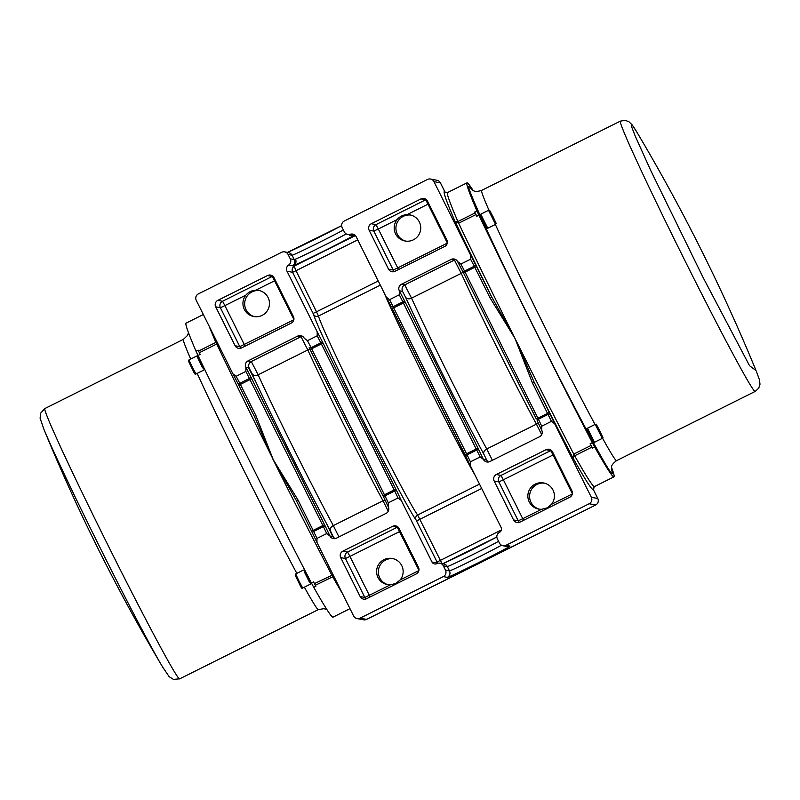 <?xml version="1.0" encoding="UTF-8"?>
<svg xmlns="http://www.w3.org/2000/svg" width="800" height="800" viewBox="0 0 800 800"><rect width="100%" height="100%" fill="white"/><g stroke="black" fill="none" stroke-linecap="round" stroke-linejoin="round"><path stroke-width="1.2" d="M532.36 382.74L534.05 381.95L514.98 338.41L532.36 382.74L551.45 421.34L554.68 423.77L591.33 497.28A4.83 4.83 100.9 0 1 589.17 503.76L595.64 505L474.97 565.39L366.59 619.4L360.12 618.15A4.83 4.83 100.9 0 1 353.64 615.99L316.93 542.37L316.99 538.43L313.67 531.47L323.4 526.62A1.81 0.94 -25.5 0 1 325.48 526.63L324.56 524.74L322.87 525.54L326.72 533.57L329.95 536.01A4.83 4.83 -79.1 0 0 336.43 538.17L386.13 513.35A4.83 4.83 -79.1 0 0 388.3 506.87L388.3 502.82L384.46 494.78L382.9 495.6L383.8 497.43A1.81 0.94 -25.5 0 1 384.98 495.86L394.71 491A1.81 0.94 -25.5 0 1 396.79 491.02L323.07 343.12L321.38 343.91L394.18 489.92L395.87 489.13M493.54 556L595.64 505A4.83 4.83 -79.1 0 0 597.8 498.52L591.33 497.28M326.72 533.57L316.99 538.43M443.31 576.61L447.3 577.37A4.83 4.83 -79.1 0 0 449.46 570.89L445.48 570.12A4.83 4.83 100.9 0 1 443.31 576.61L360.12 618.15M445.48 570.12L443.32 565.8L447.31 566.57A30.21 0.68 153.5 0 0 468.75 556.6A30.21 0.68 153.5 0 0 498.59 541.32M309.17 347.75L310.1 349.59L311.66 348.77L384.46 494.78L394.18 489.92L398.02 497.96L401.26 500.39L431.98 562.01A3.62 3.62 -79.1 0 0 436.84 563.63A4.83 4.83 100.9 0 1 443.32 565.8M398.02 497.96L388.3 502.82M397.9 526.97A4.83 4.83 -79.1 0 0 397.3 527.22L347.6 552.05L342.9 551.14L392.6 526.32A4.83 4.83 -79.1 0 1 399.08 528.49L418.48 567.4A4.83 4.83 -79.1 0 1 416.31 573.89L366.61 598.71A4.83 4.83 -79.1 0 1 360.14 596.54L340.73 557.63L345.43 558.53L349.93 556.4L347.6 552.05A4.83 4.83 -79.1 0 0 345.43 558.53L364.83 597.44L360.14 596.54M342.9 551.14A4.83 4.83 -79.1 0 0 340.73 557.63M307.46 340.67L317.18 335.81L321.38 343.91L311.66 348.77L307.46 340.67L304.22 338.23A4.83 4.83 -79.1 0 0 297.74 336.07L248.04 360.89A4.83 4.83 -79.1 0 0 245.88 367.37L245.87 371.42L322.87 525.54L313.15 530.39L297.91 499.83L296.35 500.66L312.49 533.05M346.23 233.92A30.21 0.68 -26.5 0 1 320.06 247.43A30.21 0.68 -26.5 0 1 295.46 259.15L294.27 259.63L290.29 258.86A4.83 4.83 100.9 0 1 288.64 265.04A4.83 4.83 -79.1 0 0 287 271.22L317.18 331.76L317.18 335.81M290.29 258.86L288.1 254.47L292.08 255.24A4.83 4.83 -79.1 0 0 288.68 252.65L284.69 251.88A4.83 4.83 100.9 0 1 288.1 254.47M324.56 524.74L251.76 378.73L238.79 385.2L254.34 416.38L255.89 415.56L240.35 384.38L236.15 376.28L232.91 373.85L196.26 300.34A4.83 4.83 100.9 0 1 198.43 293.86L281.62 252.31A4.83 4.83 100.9 0 1 284.69 251.88M236.15 376.28L245.87 371.42M272.86 276.18A4.83 4.83 -79.1 0 0 272.26 276.43L222.56 301.25L217.86 300.35L267.56 275.53A4.83 4.83 -79.1 0 1 274.04 277.7L293.44 316.61A4.83 4.83 -79.1 0 1 291.27 323.1L241.57 347.92A4.83 4.83 -79.1 0 1 235.1 345.75L215.69 306.83L220.39 307.74L224.89 305.61L222.56 301.25A4.83 4.83 -79.1 0 0 220.39 307.74L239.79 346.65A4.83 4.83 -79.1 0 0 240.97 348.17M217.86 300.35A4.83 4.83 -79.1 0 0 215.69 306.83M251.76 378.73L250.79 376.83A1.81 0.87 152.5 0 1 249.52 378.44L239.8 383.3A1.81 0.87 152.5 0 1 237.84 383.34L254.65 417.01L272.97 459.28L296.03 500.02L312.5 533.08A1.81 0.94 -25.5 0 1 312.5 533.08A1.81 0.94 -25.5 0 1 313.67 531.47L313.15 530.39L311.59 531.22M216.55 341.04L216.74 344.02A2.3 1.16 154.5 0 0 217.71 343.36M250.79 376.83L245.88 367.37L248.62 367.9C247.98 364.56 248.13 364.59 249.06 367.98L255.16 380.62L248.62 367.9C247.98 364.56 248.13 364.59 249.06 367.98L252.07 373.69A117.2 3.48 63.5 0 0 253.32 376.43M327.09 524.66L333.13 536.62C335.2 539.24 335.06 539.21 332.69 536.53L327.09 524.66A117.2 3.48 63.5 0 1 254.92 379.91M328.98 528.19A117.2 3.48 63.5 0 0 330.48 530.98L333.13 536.62C335.2 539.24 335.06 539.21 332.69 536.53L329.95 536.01L325.48 526.63M203.33 314.52L186.05 323.15A265.81 7.89 63.5 0 0 196.02 351.19L198.18 350.12A265.81 7.89 63.5 0 0 198.58 351.04L199.35 352.71L216.74 344.02A265.81 7.89 63.5 0 0 273.07 459.22L255.89 415.56M199.35 352.71A265.81 7.89 63.5 0 0 200.16 354.41L198 355.48A265.81 7.89 63.5 0 0 311.41 582.95L313.74 587.31A265.81 7.89 63.5 0 0 333.03 617.14L349.99 608.67M311.41 582.95L313.57 581.87A265.81 7.89 63.5 0 0 314.46 583.58L315.37 585.28A265.81 7.89 63.5 0 0 315.9 586.23L313.74 587.31M196.02 351.19L198 355.48M304.48 569.55L311.7 583.5M304.29 569.67A20.3 20.3 0 0 0 304.69 572.59L309.2 581.61A20.3 20.3 0 0 0 311.29 583.69M304.56 571.93L309.65 582.11M197.97 355.43L204.77 369.59M197.58 355.65A20.3 20.3 0 0 0 197.99 358.56L202.49 367.58A20.3 20.3 0 0 0 204.58 369.66M197.85 357.9L202.94 368.08M216.52 340.97L215.87 342.41L198.58 351.04M589.17 503.76L505.97 545.31A4.83 4.83 100.9 0 1 499.5 543.14L497.34 538.82A4.83 4.83 100.9 0 1 499.51 532.34A3.62 3.62 -79.1 0 0 501.13 527.48L470.41 465.86L470.41 461.81L466.57 453.77L465.01 454.59L465.91 456.42M470.3 465.63L465.94 456.48A1.81 0.94 -25.5 0 1 465.92 456.45A1.81 0.94 -25.5 0 1 467.1 454.85L476.82 449.99A1.81 0.94 -25.5 0 1 478.9 450.01L477.98 448.12L466.57 453.77L389.57 299.66L399.29 294.8L480.14 456.95L483.38 459.38A4.83 4.83 -79.1 0 0 489.85 461.55L539.55 436.73A4.83 4.83 -79.1 0 0 541.72 430.25L541.72 426.19L537.88 418.16L465.08 272.15L463.52 272.97L536.32 418.98L549.29 412.51L534.05 381.95A268.22 7.96 63.5 0 0 572.89 457.82L574.67 455.78L591.96 447.14L591.05 445.45A265.81 7.89 -116.5 0 1 590.16 443.74L592.5 448.09A265.81 7.89 -116.5 0 1 591.96 447.14M480.14 456.95L470.41 461.81M551.45 421.34L541.72 426.19M551.32 450.35A4.83 4.83 -79.1 0 0 550.72 450.6L501.02 475.42L496.32 474.52L546.02 449.7A4.83 4.83 -79.1 0 1 552.5 451.87L571.9 490.78A4.83 4.83 -79.1 0 1 569.74 497.26L520.04 522.09A4.83 4.83 -79.1 0 1 513.56 519.92L494.15 481L498.85 481.91L503.35 479.78L501.02 475.42A4.83 4.83 -79.1 0 0 498.85 481.91L518.25 520.82A4.83 4.83 -79.1 0 0 519.44 522.34M496.32 474.52A4.83 4.83 -79.1 0 0 494.15 481M460.88 264.04L470.6 259.19L474.8 267.29L465.08 272.15L460.88 264.04L457.64 261.61A4.83 4.83 -79.1 0 0 451.16 259.44L401.46 284.27A4.83 4.83 -79.1 0 0 399.3 290.75L399.29 294.8M389.57 299.66L386.33 297.22L356.15 236.69A4.83 4.83 -79.1 0 0 350.23 234.29A4.83 4.83 100.9 0 1 344.31 231.88L342.12 227.49A4.83 4.83 100.9 0 1 344.29 221.01L427.48 179.46A4.83 4.83 100.9 0 1 433.96 181.63L470.61 255.14L470.6 259.19M426.28 199.56A4.83 4.83 -79.1 0 0 425.68 199.81L375.98 224.63L371.28 223.73L420.98 198.91A4.83 4.83 -79.1 0 1 427.46 201.07L446.86 239.99A4.83 4.83 -79.1 0 1 444.7 246.47L395 271.29A4.83 4.83 -79.1 0 1 388.52 269.13L369.12 230.21L373.81 231.11L378.31 228.99L375.98 224.63A4.83 4.83 -79.1 0 0 373.81 231.11L393.21 270.03A4.83 4.83 -79.1 0 0 394.4 271.54M371.28 223.73A4.83 4.83 -79.1 0 0 369.12 230.21M490.04 297.85L491.73 297.05L476.49 266.49L474.8 267.29L490.04 297.85L514.98 338.41L491.73 297.05A268.22 7.96 63.5 0 1 455.12 221.61L458.65 223.21L457.88 221.54L455.12 221.61A268.22 7.96 63.5 0 1 444.78 191.61L445.64 192.56A2.42 2.41 122.7 0 1 444.78 191.61L440.43 182.88M594.23 486.72L593.44 489.78A2.42 2.42 55.1 0 1 594.23 486.72L594.5 486.56A265.81 7.89 -116.5 0 1 574.67 455.78L573.76 454.08L572.89 457.81A268.22 7.96 63.5 0 0 593.45 489.79L597.8 498.52A4.83 4.83 0 0 1 595.64 505M267.56 275.53L272.26 276.43L274.59 280.79L275.38 280.39M245.09 346.16L224.89 305.61L245.87 295.14C248.44 292.05 251.75 290.4 255.77 290.19L274.59 280.79L293.89 319.51M293.84 319.78L239.79 346.65L235.1 345.75M245.87 295.14A13.29 13.28 -79.1 0 0 262.14 315.36A13.29 13.28 -79.1 0 0 255.77 290.19M420.98 198.91L425.68 199.81L428.01 204.17L428.8 203.77M398.51 269.54L397.71 267.91L393.21 270.03L388.52 269.13M447.26 243.16L397.71 267.91L378.31 228.99L397.13 219.59C399.71 216.5 403.01 214.85 407.03 214.65L428.01 204.17L447.31 242.88M397.13 219.59A13.29 13.28 -79.1 0 0 413.4 239.82A13.29 13.28 -79.1 0 0 407.03 214.65M546.02 449.7L550.72 450.6L553.05 454.96L553.84 454.56M523.55 520.33L522.75 518.7L518.25 520.82L513.56 519.92M572.3 493.95L551.47 504.35L547.06 507.91L541.57 509.3L522.75 518.7L503.35 479.78L553.05 454.96L572.35 493.67M370.13 596.95L369.33 595.32L364.83 597.44A4.83 4.83 -79.1 0 0 366.01 598.96M418.88 570.57L400.21 579.9L395.8 583.45L390.31 584.84L369.33 595.32L349.93 556.4L400.42 531.18M392.6 526.32L397.3 527.22L418.93 570.3M400.21 579.9A13.29 13.28 -79.1 0 0 392.38 558.51A13.29 13.28 -79.1 0 0 376.83 569.05A13.29 13.28 -79.1 0 0 390.31 584.84M295.46 259.15A4.83 4.63 67.8 0 1 293.49 265.57A35.04 0.79 153.5 0 0 324.69 250.64A35.04 0.79 153.5 0 0 353.99 235.35A4.83 4.7 -121.9 0 1 348.88 234.69M355.36 235.55L354.22 235.05A4.83 4.83 100.9 0 1 351.71 235.24L347.72 234.47M343.37 229.99A30.21 0.68 153.5 0 1 313.52 245.27A30.21 0.68 153.5 0 1 292.08 255.24L294.27 259.63A4.83 4.83 100.9 0 1 292.63 265.81L294.75 265.81C292.29 267.39 291.58 269.55 292.63 272.3L313.61 314.46A115.99 3.44 63.5 0 0 361.17 416.45A115.99 3.44 63.5 0 0 416.01 519.84L437.57 563.08L431.98 562.01M287 271.22L292.63 272.3L296 270.71C294.75 268.05 294.33 266.42 294.75 265.81L355.38 235.57M551.47 504.35A13.29 13.28 -79.1 0 0 543.64 482.96A13.29 13.28 -79.1 0 0 528.09 493.51A13.29 13.28 -79.1 0 0 541.57 509.3M315.37 585.28L333.81 576.23M333.1 574.79L314.46 583.58M475.94 214.57L475.17 212.9A265.81 7.89 -116.5 0 1 474.77 211.98L476.75 216.27A265.81 7.89 -116.5 0 1 475.94 214.57L458.65 223.21A265.81 7.89 -116.5 0 0 514.98 338.41A265.81 7.89 -116.5 0 0 573.76 454.08L591.05 445.45M611.52 467.28A265.81 7.89 -116.5 0 1 613.95 476.85A265.81 7.89 -116.5 0 1 594.66 447.01L592.32 442.66A265.81 7.89 -116.5 0 1 478.91 215.19L476.93 210.9A265.81 7.89 -116.5 0 1 466.97 182.86A265.81 7.89 -116.5 0 1 473.05 190.37M479.92 214.62L486.94 228.67L486.22 229.02L479.21 214.97L479.94 214.63A20.3 20.3 0 0 1 481.58 216.2M592.93 443.05L585.92 429L586.63 428.64L593.65 442.69L592.93 443.05M487.77 228.25L480.76 214.2L488.54 210.31L495.55 224.36L487.77 228.25M492.11 215.06L494.78 220.65L491.92 215.16M593.37 440.41A20.3 20.3 0 0 1 593.65 442.67L593.65 442.69M594.48 442.28L587.47 428.22L595.25 424.34L602.26 438.39L594.48 442.28M598.82 429.09L601.49 434.68L598.63 429.18M405.83 241.12A13.29 13.28 100.9 0 1 396.16 225.76A13.29 13.28 100.9 0 1 410.84 215.07M539.49 509.21A13.29 13.28 100.9 0 1 529.82 493.84A13.29 13.28 100.9 0 1 544.5 483.16M254.57 316.66A13.29 13.28 100.9 0 1 244.89 301.3A13.29 13.28 100.9 0 1 259.57 290.62M388.23 584.75A13.29 13.28 100.9 0 1 378.56 569.39A13.29 13.28 100.9 0 1 393.24 558.7M197.99 358.53L202.52 367.61M304.7 572.55L309.23 581.63M366.59 619.4A4.83 4.83 0 0 1 363.52 619.82A4.83 4.83 -79.1 0 0 366.58 619.4L468.69 568.41M388.19 506.64L383.82 497.49A1.81 0.94 -25.5 0 1 383.81 497.46L388.24 506.76M382.9 495.6L310.1 349.59L383.81 497.46M323.07 343.12L322.1 341.22A1.81 0.87 152.5 0 1 320.83 342.83L311.11 347.69A1.81 0.87 152.5 0 1 309.15 347.72A1.81 0.87 152.5 0 1 309.14 347.7L310.1 349.59M297.91 499.83L272.97 459.28A265.81 7.89 63.5 0 0 331.75 574.95L332.65 576.64A265.81 7.89 63.5 0 0 342.42 593.5M322.1 341.22L317.18 331.76M401.26 500.39L396.79 491.02M316.93 542.37L312.5 533.08L316.88 542.25M238.79 385.2L237.84 383.34A1.81 0.87 152.5 0 1 237.83 383.31L233.02 374.06M330.48 530.98A4.83 3.55 151.6 0 1 333.31 525.6A112.36 3.33 -116.5 0 1 258.12 374.8L251.31 361.52L248.04 360.89M297.74 336.07L301.01 336.7L251.31 361.52A4.83 4.83 -79.1 0 0 249.15 368M302.39 336.25A4.83 4.83 -79.1 0 0 301.01 336.7L307.82 349.98L258.12 374.8A4.83 3.69 -24.5 0 1 252.07 373.69M333.23 536.63A4.83 4.83 -79.1 0 0 335.06 538.62M338.95 536.91L333.31 525.6L383.01 500.78A4.83 3.55 151.6 0 1 385.09 500.15M309.61 348.62A4.83 3.69 -24.5 0 1 307.82 349.98A112.36 3.33 63.5 0 0 383.01 500.78L388.26 511.25M310.47 584.12L302.69 588L298.98 581.08L295.67 573.95L303.45 570.07M296.59 577.59L300.33 585.08M203.76 370.09L195.98 373.98L192.27 367.05L188.97 359.92L196.74 356.04M189.89 363.57L193.62 371.05M197.15 373.39A151.03 4.48 63.5 0 0 245.36 473.4A151.03 4.48 63.5 0 0 296.83 573.37M304.36 587.17A151.03 4.48 63.5 0 0 318.38 609.58L323.95 608.67L326.95 609.63M188.48 332.72L187.5 335.44L183.42 339.35A151.03 4.48 63.5 0 0 190.72 359.05M318.38 609.58L179.72 678.83A151.03 4.48 -116.5 0 1 106.7 542.65A151.03 4.48 -116.5 0 1 44.76 408.6L40.55 413.28L40.12 418.28L43.94 429.39A143.24 4.25 63.5 0 0 99.45 546.47A143.24 4.25 63.5 0 0 162.61 666.99A143.24 4.25 63.5 0 0 163.3 668.14M43.44 428.15A143.24 4.25 63.5 0 0 43.94 429.39A1814.74 1814.74 0 0 0 162.61 666.99L169.19 676.72L173.45 679.39L179.72 678.83M209.12 326.13A265.81 7.89 63.5 0 0 215.87 342.41L216.64 344.07M447.3 577.37A35.04 0.79 153.5 0 0 479.91 561.97A35.04 0.79 153.5 0 0 509.96 546.08L505.97 545.31M541.66 430.13L537.23 420.84A1.81 0.94 -25.5 0 1 537.23 420.84A1.81 0.94 -25.5 0 1 538.4 419.24L548.13 414.38A1.81 0.94 -25.5 0 1 550.21 414.39L549.29 412.51M537.22 420.81L541.61 430.02M476.49 266.49L475.53 264.6A1.81 0.87 152.5 0 1 474.25 266.21L464.53 271.06A1.81 0.87 152.5 0 1 462.57 271.1A1.81 0.87 152.5 0 1 462.56 271.07L457.75 261.83M462.59 271.13L536.32 418.98M477.98 448.12L405.18 302.11L392.21 308.58L470.36 465.75M405.18 302.11L404.22 300.21A1.81 0.87 152.5 0 1 402.94 301.82L393.22 306.68A1.81 0.87 152.5 0 1 391.26 306.71A1.81 0.87 152.5 0 1 391.25 306.69L391.28 306.74M386.44 297.44L391.25 306.69L386.39 297.33M404.22 300.21L399.3 290.75L402.57 291.38L405.49 297.07A117.2 3.48 63.5 0 0 483.91 454.35L486.65 460.01L483.38 459.38L478.9 450.01M475.53 264.6L470.61 255.14M554.68 423.77L550.21 414.39M483.91 454.35A4.83 3.55 151.6 0 1 486.73 448.98A112.36 3.33 -116.5 0 1 411.54 298.18A4.83 3.69 -24.5 0 1 405.49 297.07M451.16 259.44L454.44 260.07L461.24 273.36L411.54 298.18L404.74 284.89A4.83 4.83 -79.1 0 0 402.57 291.38M486.65 460.01A4.83 4.83 -79.1 0 0 488.48 461.99M492.37 460.29L486.73 448.98L536.43 424.15A4.83 3.55 151.6 0 1 538.51 423.53M455.81 259.63A4.83 4.83 -79.1 0 0 454.44 260.07L404.74 284.89L401.46 284.27M463.03 272A4.83 3.69 -24.5 0 1 461.24 273.36A112.36 3.33 63.5 0 0 536.43 424.15L541.68 434.63M439.91 563.21L443.9 563.98A4.83 4.83 100.9 0 1 447.31 566.57L449.46 570.89A30.21 0.68 -26.5 0 0 471.8 560.48A30.21 0.68 -26.5 0 0 501.49 545.22M442.66 563.74L496.84 537A35.04 0.79 -26.5 0 1 465.89 552.75A35.04 0.79 -26.5 0 1 441.87 564.07M509.96 546.08A4.83 4.83 100.9 0 1 506.89 546.5L502.91 545.73M287.44 252.41L341.62 225.67A35.04 0.79 -26.5 0 1 310.67 241.42A35.04 0.79 -26.5 0 1 286.65 252.75M354.22 235.05L350.23 234.29M288.64 265.04L292.63 265.81M378.23 280.97L316.49 311.8L296 270.71L357.74 239.88M441.99 563.61L417.67 515.01A112.36 3.33 -116.5 0 1 364.55 414.86A112.36 3.33 -116.5 0 1 318.47 316.05L316.49 311.8L313.12 313.4M475.17 212.9L457.88 221.54A265.81 7.89 -116.5 0 1 447.52 192.57L445.64 192.56M476.93 210.9L474.77 211.98M476.75 216.27L478.91 215.19M471.45 189.29A160.69 4.77 63.5 0 0 479.81 214.67M486.33 228.97A160.69 4.77 63.5 0 0 586.03 428.94M593.49 442.77A160.69 4.77 63.5 0 0 611.38 469.46M495.55 224.36C495.96 221.79 497.83 227.29 493.16 216.96L493.16 216.95C487.3 206.25 490.96 211.76 488.54 210.31M602.26 438.39C602.67 435.82 604.54 441.31 599.87 430.98L599.87 430.98C594.01 420.27 597.67 425.79 595.25 424.34M592.32 442.66L590.16 443.74M592.5 448.09L594.66 447.01M611.46 470.14C612.05 468.33 609.26 466.01 616.58 460.65A151.03 4.48 -116.5 0 1 602.53 438.19M595.03 424.45A151.03 4.48 -116.5 0 1 495.35 224.46M488.96 210.21A151.03 4.48 -116.5 0 1 481.62 190.42C472.94 193.05 472.76 189.43 470.96 188.81M481.62 190.42L620.28 121.17A151.03 4.48 63.5 0 0 683.75 258.29A151.03 4.48 63.5 0 0 755.24 391.4L758.77 388.13L760 384.24L759.43 379.76L756.56 371.85M756.06 370.61L749.54 365.72L703.06 277.43L650.87 170.79L635.33 136.34L631.81 127.28L631.4 124.37A143.24 4.25 -116.5 0 1 637.39 133.01A1814.74 1814.74 0 0 1 756.06 370.61M433.96 181.63L440.42 182.87A4.83 4.83 -79.1 0 0 437.01 180.28L430.55 179.04M384.09 292.73A112.36 3.33 63.5 0 0 427.21 383.56A112.36 3.33 63.5 0 0 475.12 475.31M501.4 529.97L437.07 562.01M416.58 520.92L481.69 488.49M479.52 484.13L417.67 515.01A3.62 3.57 143.5 0 0 416.01 519.84M313.61 314.46A3.62 3.6 -13 0 0 318.47 316.05L380.32 285.17M363.52 619.82L357.05 618.58M237.84 383.34L232.97 373.96M302.69 588C302.16 588.87 301.35 588.09 300.27 585.66L295.18 575.16L295.67 573.95M195.98 373.98C195.45 374.84 194.64 374.06 193.56 371.63L188.47 361.14L188.97 359.92M183.42 339.35L44.76 408.6M457.7 261.72L463.52 272.97M465.01 454.59L392.21 308.58M593.45 489.78L597.81 498.52M486.94 228.64A20.3 20.3 0 0 0 486.66 226.39M588.29 430.23A20.3 20.3 0 0 0 586.65 428.65M616.58 460.65L755.24 391.4M620.28 121.17L625.02 120.31L628.86 121.67L632.1 124.81L636.7 131.86M437.01 180.28A4.83 4.83 0 0 1 440.43 182.87L444.79 191.61M594.5 486.56L613.95 476.85M447.52 192.57L466.97 182.86"/></g></svg>
